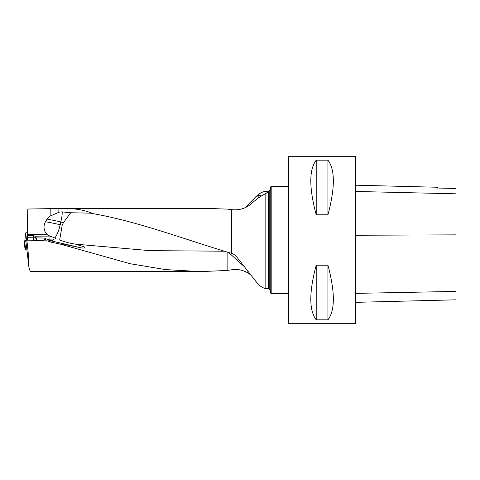 <?xml version="1.0" encoding="UTF-8"?>
<svg xmlns="http://www.w3.org/2000/svg" width="480" height="480" viewBox="0 0 480 480"><rect width="100%" height="100%" fill="white"/><g stroke="black" fill="none" stroke-linecap="round" stroke-linejoin="round"><path stroke-width="0.72" d="M50.88 242.124L60.054 244.044C61.188 243.696 72.144 245.988 79.356 247.458L50.88 240.804L50.88 242.124L47.064 240.828L26.904 240.828L25.746 240.03L28.998 267.87C29.064 261.822 28.368 252.804 26.904 240.828M200.526 271.638L30.33 271.638L28.998 267.87M250.062 274.434L247.878 272.94C242.85 269.988 237.45 268.932 231.678 269.778L227.118 270.468L200.514 271.608L165.384 269.574L130.26 263.748L60.054 244.044M206.274 208.362L64.032 208.362C75.276 208.41 84.966 210.168 93.09 213.648L90.45 213.156L70.704 212.748L63.39 222.756L62.196 225.198L59.676 239.934C64.254 241.83 69.504 243.228 75.42 244.14L83.718 246.66C87.102 248.28 82.374 248.352 79.356 247.458M227.118 270.468L227.118 252.042M27.072 232.728L27.81 209.022L58.896 208.494L58.842 212.28L50.1 216.102A10.092 9.876 -14.2 0 0 47.076 219.132L45.486 221.736A10.944 10.71 -14.2 0 0 47.046 234.45L27.54 234.39L27.408 240.036M64.032 208.362L58.896 208.494M93.09 213.648C139.296 221.826 185.454 239.742 231.678 253.392L231.678 209.628L227.67 209.124L206.25 208.38M268.476 288.546L268.476 191.454L269.772 190.458L269.772 289.542L268.476 288.546L265.83 288.486C263.364 288.282 260.586 286.62 257.508 283.488L236.022 256.008L233.442 254.022L231.678 253.392M265.83 288.486L265.83 193.578C261.408 195.63 256.728 198.894 251.778 203.358C245.946 208.44 239.25 210.528 231.678 209.628M27.072 240.036L27.168 232.716L25.734 232.842L24.828 240.972L25.734 232.842M25.746 240.03L41.988 240.186L43.734 240.09L44.172 239.58L46.362 239.022L44.904 238.068L36.006 237.894L34.8 236.148L33.57 235.554L33.786 237.708L35.184 237.864L27.444 237.684M33.57 235.554L27.522 235.536M47.064 240.828L47.064 239.508A7.26 0.444 180 0 1 53.598 239.07L53.982 239.064C55.728 238.992 56.022 238.632 54.87 237.978L50.034 236.106A13.23 13.188 40.6 0 1 47.046 234.45M271.188 186.432L271.188 293.568L288.264 293.568L288.264 186.432L271.188 186.432L270.768 186.756L270.768 293.244L271.188 293.568M265.83 193.578L267.84 192L265.83 191.454C263.376 191.406 260.544 192.714 257.328 195.372A13.392 4.434 180 0 1 261.39 195.912M244.974 207.78L257.328 195.372M288.594 323.7L288.594 156.3L355.56 156.3L355.56 323.7L288.594 323.7M316.218 265.212L327.936 265.212C335.148 292.248 335.148 310.446 327.936 319.818L316.218 319.818C309.006 310.446 309.006 292.248 316.218 265.212L316.218 319.818M316.218 160.182L327.936 160.182C335.148 169.554 335.148 187.752 327.936 214.788L316.218 214.788C309.006 187.752 309.006 169.554 316.218 160.182L316.218 214.788M355.56 302.34L456 299.82L456 188.466L437.418 188.04L456 188.466M355.56 185.196L437.418 187.254L437.418 188.04M327.936 319.818L327.936 265.212M327.936 214.788L327.936 160.182M36.006 237.894L35.184 237.864L34.89 240.156M34.968 236.376L35.196 237.762M70.704 212.748L62.226 211.902A12.084 10.356 -69.5 0 0 58.842 212.28M27.54 234.39L27.81 209.022M228.63 252.492L243.804 266.208M247.878 272.94L247.878 271.452M245.538 207.504L247.314 205.65M250.944 201.852L255.822 196.722M257.214 195.468L258.912 197.55M53.982 239.064A16.74 5.76 -76.9 0 1 50.88 240.804A16.74 16.71 180 0 1 47.064 239.508M62.226 211.902A16.74 5.682 -73 0 1 60.75 221.946L60.162 224.724A16.74 5.76 -76.9 0 1 54.87 237.978M25.788 240.378L24 241.05L25.89 241.302L25.788 240.378M25.488 249.762L25.11 249.804L24.102 241.224M24.648 241.272L25.692 249.912L26.862 249.942M25.692 249.912L25.146 249.87M224.352 251.208L149.886 250.644L75.42 244.14M33.486 240.072L33.786 237.708M34.8 236.148L50.034 236.106M53.598 239.07A17.412 1.062 0 0 0 49.89 239.034L46.362 239.022M456 291.414L355.56 293.376M456 234.858L355.56 235.254M456 193.812L355.56 191.454M44.718 239.514L44.904 238.068M36.576 238.038L36.3 240.168M50.1 216.102L50.202 208.812M50.268 236.196A20.088 1.224 180 0 0 50.034 236.196L49.89 239.034M63.39 222.756L60.75 221.946A16.74 1.002 11.9 0 0 54.912 220.656A16.74 1.002 11.9 0 0 47.076 219.132M45.486 221.736A16.74 1.002 -168.1 0 1 54.324 223.434A16.74 1.002 -168.1 0 1 60.162 224.724L62.196 225.198M27.15 234.162L26.496 240.03M269.772 289.542L270.768 293.244M269.772 190.458L270.768 186.756M268.476 191.454L265.836 191.454M288.594 186.768L288.264 186.432M288.594 293.232L288.264 293.568M91.032 213.252L90.414 213.15"/></g></svg>

